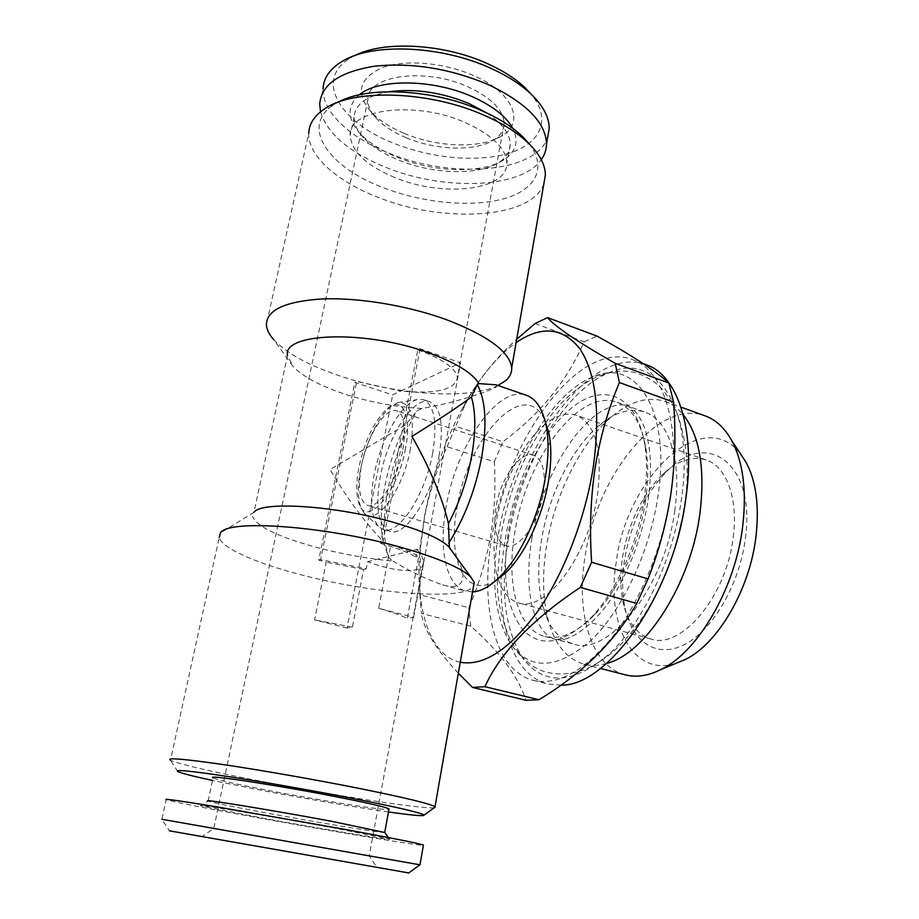 <?xml version="1.0" encoding="UTF-8"?>
<svg xmlns="http://www.w3.org/2000/svg" width="919" height="919" viewBox="0 0 919 919"><rect width="100%" height="100%" fill="white"/><g stroke="black" fill="none" stroke-linecap="round" stroke-linejoin="round"><path stroke-width="0.69" stroke-dasharray="4.59 3.45" d="M389.392 91.67C366.83 95.691 355.056 104.18 354.091 117.138C353.976 123.916 357.123 130.774 363.533 137.701C371.793 146.362 383.349 153.76 398.237 159.883C433.504 174.599 480.166 175.782 499.902 161.744C506.576 157.115 510.022 151.428 510.229 144.674C510.148 134.036 502.314 123.456 486.725 112.945M394.665 177.447C366.348 165.535 351.517 151.532 350.185 135.426C347.945 108.959 415.802 100.137 465.623 122.732C492.412 135.047 506.162 148.487 506.874 163.054C507.736 190.738 442.487 197.677 394.665 177.447M359.226 94.864C346.727 105.995 347.049 118.884 360.156 133.542C368.956 142.79 381.259 150.67 397.042 157.172C434.446 172.795 483.876 174.047 504.979 159.079C516.317 151.084 518.925 140.837 512.813 128.35M319.72 103.916L323.063 88.775C321.926 111.636 349.565 137.264 387.726 152.657C450.471 179.377 536.053 173.369 547.667 137.413M320.501 111.819C327.371 133.623 348.806 151.991 384.797 166.925C442.981 191.175 521.176 188.969 541.257 159.653M355.021 55.519L351.563 57.357C313.322 78.563 339.145 121.905 392.562 142.778C430.724 158.47 478.167 162.824 509.448 153.082C540.671 143.398 551.928 119.332 531.274 94.301M404.073 133.324C437.972 147.787 482.854 148.958 502.773 135.231C524.864 121.71 513.089 92.785 474.089 75.806C444.245 62.377 404.371 59.092 381.592 67.903C358.778 78.689 355.308 93.393 371.15 112.015C379.156 120.355 390.127 127.454 404.073 133.324M406.106 137.712C436.491 150.636 476.789 151.704 494.411 139.493C500.694 135.254 503.957 129.993 504.186 123.709C503.658 110.303 491.734 98.08 468.414 87.041C425.325 66.903 366.302 75.415 367.91 99.689C367.784 105.984 370.725 112.336 376.71 118.735C383.82 126.144 393.619 132.462 406.106 137.712M402.832 449.575C406.474 427.473 404.44 414.549 396.732 410.782C385.658 406.405 366.911 436.284 361.42 465.772C357.48 488.127 359.524 501.337 367.566 505.416C378.146 509.769 397.387 479.959 402.832 449.575M543.267 493.549C546.081 472.263 542.888 459.523 533.686 455.33C520.522 450.287 500.568 478.225 496.076 506.668C492.94 528.23 496.18 541.245 505.829 545.714C518.454 550.584 538.89 522.773 543.267 493.549M498.144 579.027C502.383 592.066 509.195 600.015 518.569 602.864C545.208 613.042 588.976 555.627 597.557 494.1C602.772 450.23 595.719 423.946 576.397 415.273C567.034 412.344 556.937 415.078 546.093 423.475M545.748 423.751C523.325 441.246 503.118 481.694 496.582 520.464C492.768 543.118 493.239 562.497 498.018 578.602M733.178 537.351C738.497 498.293 726.286 466.209 706.068 459.891C691.846 455.686 677.188 460.683 662.105 474.882C641.393 496.03 628.148 523.761 622.381 558.086C620.049 573.973 620.245 588.562 622.979 601.842C627.436 622.071 636.741 634.455 650.87 638.992C680.968 649.94 726.573 596.397 733.178 537.351M745.378 538.523C756.015 462.992 706.768 429.311 667.366 470.873C644.92 493.779 630.595 523.738 624.392 560.762C621.876 577.936 622.094 593.72 625.069 608.125C632.088 641.83 656.442 658.98 684.552 644.552C712.616 630.388 739.692 584.185 745.378 538.523M508.173 539.591C520.315 464.922 565.564 387.772 611.721 371.69C656.717 352.827 694.879 408.404 681.496 498.914C673.168 558.855 643.277 622.129 609.527 653.788C573.284 684.356 544.519 686.011 523.233 658.762C504.876 630.411 499.856 590.687 508.173 539.591M498.42 534.157C510.011 463.75 552.514 390.897 595.11 376.055C636.695 358.605 670.962 410.965 658.119 495.203C650.124 551.021 622.554 609.998 591.491 639.923C558.109 668.929 531.607 670.893 511.975 645.804C495.042 619.544 490.528 582.336 498.42 534.157M675.879 663.357C632.582 677.429 605.885 623.691 616.212 562.267C626.218 478.707 702.001 404.038 740.461 453.825M625.265 674.845C591.181 666.355 575.708 613.559 584.955 557.213C595.983 477.053 657.717 397.973 705.103 415.847M606.551 663.449C598.51 665.758 590.986 665.999 583.979 664.196C566.563 658.912 554.616 644.173 548.126 619.957C542.635 598.223 542.107 573.513 546.552 545.863C554.559 495.8 579.809 444.153 610.446 417.777C629.435 401.419 647.619 395.963 664.977 401.408C671.789 403.855 677.866 408.289 683.219 414.722M674.81 510.217C665.287 586.896 608.596 657.119 573.238 643.966C558.453 639.44 548.275 626.735 542.692 605.874C537.868 586.736 537.454 564.863 541.429 540.234C548.597 495.663 571.113 449.552 598.028 426.347C614.386 412.252 629.952 407.496 644.724 412.08C668.343 419.569 682.208 459.845 674.81 510.217M645.517 500.786C639.509 543.198 619.303 588.482 595.73 613.559C577.316 632.697 560.36 640.336 544.852 636.476C517.374 629.538 505.887 583.025 514.835 532.342C525.863 460.017 578.706 387.807 617.04 402.281C632.031 407.829 641.738 423.682 646.183 449.873C648.423 465.071 648.205 482.038 645.517 500.786M644.196 498.592C637.901 542.957 616.741 590.389 592.158 616.534C563.898 644.242 540.682 648.515 522.497 629.354C506.335 607.666 501.659 575.11 508.471 531.71C517.282 480.132 544.53 427.335 575.386 405.038C606.115 382.603 637.533 396.778 644.908 445.393C647.252 461.246 647.01 478.983 644.196 498.592M670.881 492.952C663.61 544.014 641.772 598.384 614.558 634.328C585.495 670.502 558.453 685.861 533.434 680.393C494.56 670.95 479.511 605.587 491.998 536.443C507.288 438.834 578.671 339.341 632.329 359.559C662.852 369.633 681.105 423.533 670.881 492.952M646.264 364.728C591.893 344.223 520.108 443.038 505.151 540.292C492.871 609.182 508.46 674.397 547.862 683.966L560.854 685.149M405.532 448.518C397.467 494.479 365.061 529.47 358.559 502.084C356.032 493.204 356.193 481.418 359.03 466.714C365.073 439.833 374.527 420.431 387.404 408.473C402.189 395.721 412.183 415.411 405.532 448.518M410.437 448.92C403.085 490.769 374.837 528.149 363.913 512.848L360.271 505.818C357.583 496.352 357.732 483.819 360.753 468.208C367.141 439.696 377.204 419.075 390.931 406.347L397.904 402.591C411 401.58 415.17 417.031 410.437 448.92M432.688 452.998C425.417 494.973 398.409 535.754 383.453 529.643L378.214 526.208C370.989 516.512 369.633 499.35 374.159 474.732C380.707 439.753 401.258 403.119 417.237 399.604L423.498 399.708C434.4 404.923 437.455 422.694 432.688 452.998M439.202 455.054C431.999 496.949 404.923 537.604 389.828 531.458C378.157 525.611 374.975 507.322 380.294 476.593C387.6 436.341 413.734 395.538 429.793 401.798C440.787 407.048 443.923 424.796 439.202 455.054M460.258 662.231C428.541 655.638 414.239 605.035 420.351 545.323L424.44 516.627C431.884 477.524 444.681 441.154 462.831 407.531C478.914 378.214 496.685 356.561 516.11 342.58M419.891 594.696L420.546 547.356L424.532 517.064C429.38 492.113 436.904 468.679 447.105 446.737L494.307 461.786C495.823 486.99 494.56 511.86 490.505 536.397C486.025 561.118 478.776 584.898 468.77 607.746L419.891 594.696L421.419 613.375L470.781 626.241C499.66 651.525 518.063 676.212 526.013 700.289M458.34 673.213C435.905 649.274 423.602 629.331 421.419 613.375M470.781 626.241L468.77 607.746M259.192 846.296L376.916 867.387L259.192 846.296M264.293 837.519L369.208 855.842L264.293 837.519M408.771 872.947L169.452 830.833L161.905 819.277L166.224 799.679C170.371 801.242 206.419 808.329 251.255 816.531C325.165 830.121 417.088 845.595 423.383 845.342M419.937 864.825L161.928 819.277M384.843 832.511C381.982 833.177 317.388 822.459 265.511 812.81C232.3 806.629 213.162 802.724 208.096 801.092L200.974 805.86C192.852 803.401 269.899 816.152 332.827 827.801L389.254 839.058C396.767 841.494 322.431 829.122 262.466 818.082L200.974 805.86M208.096 801.092L213.059 777.853C217.975 780.059 236.953 784.355 269.991 790.754C321.053 800.644 384.831 810.719 388.944 809.375M413.619 617.35L460.522 362.821L420.052 348.726L417.8 349.886L380.535 543.359L382.752 542.761L390.77 545.013L378.697 608.309L413.619 617.35L407.289 618.361L418.811 556.202L415.733 556.937L417.157 549.298L367.657 561.681L366.267 568.838L320.605 559.637L356.721 381.454L354.826 382.43L392.631 394.906L400.799 391.046L356.721 381.454M417.8 349.886C432.918 355.239 443.98 361.052 450.976 367.336C455.008 371.046 457.134 374.515 457.352 377.755C454.985 389.851 436.134 394.274 400.799 391.046L460.522 362.821M543.876 183.697C532.09 218.963 442.969 223.845 377.215 196.976C337.181 181.457 307.865 155.931 308.738 133.381L266.395 324.568M498.052 385.521C468.851 399.96 396.698 395.021 340.34 376.089C309.071 365.636 286.877 353.516 273.77 339.731L292.874 366.256L287.498 355.469L253.966 512.342L220.491 532.905M528.942 143.617C548.183 168.154 535.03 190.589 502.486 199.124C469.827 207.683 421.361 202.731 382.04 187.189C327.497 166.592 299.123 125.168 335.171 103.904L338.123 102.227M496.019 384.82L496.961 386.072C495.272 389.817 454.066 403.154 421.901 408.461C396.376 407.14 370.885 402.43 345.441 394.331C320.432 386.095 302.914 376.733 292.874 366.256M434.273 807.721C423.992 809.524 331.357 795.061 257.102 780.507C208.854 771.052 179.975 764.309 170.463 760.3L219.25 537.42C221.399 547.908 255.597 562.922 299.525 574.386C371.793 593.846 464.727 601.233 473.538 586.196M388.473 811.948C354.849 807.158 302.65 798.22 258.331 789.697L212.507 780.438M421.901 408.461L417.088 410.839L405.52 424.9L330.082 469.517C346.647 497.661 364.315 521.624 383.12 541.429L389.07 557.913L392.93 561.095C366.911 558.649 340.696 553.881 314.298 546.794C277.354 536.42 256.803 526.334 252.645 516.524M495.996 580.44C465.129 600.383 446.864 559.338 457.145 507.104C467.943 436.674 525.576 374.493 545.116 421.086M472.55 591.905L466.013 591.227C445.853 586.058 438.283 548.298 446.243 506.082C456.364 445.566 498.155 384.544 526.403 395.296M389.07 557.913L387.933 554.662C382.936 537.42 382.959 515.433 388.002 488.678C393.78 459.868 403.475 433.929 417.088 410.839M392.93 561.095C410.678 571.733 427.232 579.648 442.613 584.852C466.048 592.008 467.771 574.329 455.146 555.535M366.267 568.838L363.602 569.47L352.379 627.137L347.037 627.999L392.631 394.906M417.157 549.298C420.982 553.812 423.073 557.925 423.452 561.635C425.531 574.639 394.619 572.215 367.657 561.681M383.12 541.429C376.836 512.032 386.784 461.591 405.52 424.9M380.535 543.359C396.388 547.862 408.128 552.388 415.733 556.937M347.037 627.999L314.574 619.888L326.211 562.141L318.767 560.13L354.826 382.43M382.752 542.761L420.052 348.726M318.767 560.13L320.605 559.637M352.379 627.137L314.574 619.888M378.697 608.309C390.897 611.767 400.431 615.121 407.289 618.361M390.77 545.013C402.775 548.758 412.126 552.491 418.811 556.202M363.602 569.47L326.211 562.141M494.307 461.786L502.877 441.729L455.663 426.313L465.152 404.728C476.433 382.166 493.618 360.34 516.696 339.249M535.088 323.534L584.174 341.73C567.023 381.098 539.924 414.435 502.877 441.729M584.174 341.73L597.109 336.147M447.105 446.737L455.663 426.313M531.733 539.281C536.351 512.699 544.737 487.713 556.88 464.302C560.257 457.742 565.92 448.794 573.858 437.467C581.348 428.185 588.93 420.477 596.615 414.354C609.159 406.106 619.211 403.234 626.792 405.738C632.387 407.255 637.694 413.113 642.703 423.291C645.104 428.932 647.975 436.295 650.055 455.319C650.997 468.736 650.388 483.405 648.217 499.339C643.714 528.195 634.891 555.352 621.738 580.785C605.23 615.156 571.342 645.218 554.858 639.107C550.159 637.763 545.725 634.305 541.532 628.711C535.743 618.74 532.193 609.171 530.883 599.981C527.816 582.164 528.092 561.923 531.733 539.281M545.771 422.66C557.718 404.728 573.134 390.242 592.031 379.191C610.698 370.391 626.781 368.795 640.29 374.378C654.317 380.65 665.322 387.083 677.935 415.549C687.286 443.498 689.537 472.906 684.724 503.796L681.645 521.613M665.436 574.226C652.881 603.852 637.395 627.849 618.981 646.218C609.274 655.936 598.016 663.633 585.196 669.319C572.503 674.041 560.222 675.143 548.356 672.628C533.411 669.526 520.625 658.395 509.999 639.21C501.062 618.177 496.869 598.28 497.42 579.521M497.42 579.154L501.085 534.559C508.54 492.733 523.37 455.537 545.564 422.947M354.091 117.138L350.185 135.426M363.533 137.701L360.156 133.542M351.563 57.357L342.661 61.102M494.411 139.493L502.773 135.231M533.686 455.33L396.732 410.782M706.068 459.891L576.397 415.273M662.105 474.882L667.366 470.873M595.11 376.055L611.721 371.69M583.979 664.196L600.452 668.435M542.692 605.874L548.126 619.957M544.852 636.476L573.238 643.966M595.73 613.559L592.158 616.534M533.434 680.393L547.862 683.966M358.559 502.084L360.271 505.818M363.913 512.848L378.214 526.208M383.453 529.643L389.828 531.458M420.351 545.323L420.546 547.356M367.91 99.689L213.782 828.433L202.065 836.554M388.22 837.519L389.254 839.058M504.186 123.709L457.352 377.755M496.961 386.072L497.926 385.475M177.872 771.615L170.463 760.3M442.613 584.852L466.013 591.227M386.738 552.043L387.933 554.662M335.171 103.904L325.912 108.017M423.452 561.635L369.208 855.842L376.916 867.387M462.831 407.531L465.152 404.728M423.498 399.708L429.793 401.798M397.904 402.591L417.237 399.604M387.404 408.473L390.931 406.347M632.329 359.559L643.082 363.556M646.183 449.873L644.908 445.393M617.04 402.281L644.724 412.08M598.028 426.347L610.446 417.777M664.977 401.408L680.99 407.163M511.975 645.804L523.233 658.762M622.979 601.842L625.069 608.125M650.87 638.992L518.569 602.864M505.829 545.714L367.566 505.416M376.71 118.735L371.15 112.015M499.902 161.744L504.979 159.079M510.229 144.674L506.874 163.054"/><path stroke-width="1.38" d="M486.725 112.945L469.276 103.652C442.005 92.394 415.365 88.396 389.392 91.67M512.813 128.35C506.254 116.529 492.894 106.041 472.711 96.886C433.366 78.965 378.249 78.391 359.226 94.864M547.667 137.413L549.194 128.649C549.309 117.586 543.359 106.156 531.343 94.37C521.222 84.697 507.851 76.07 491.228 68.488C441.993 45.502 372.7 42.55 342.661 61.102C330.105 68.557 323.568 77.782 323.063 88.775M541.257 159.653C544.668 154.874 546.426 149.625 546.518 143.904C545.771 122.629 526.323 102.836 488.196 84.559C450.023 68.534 412.217 62.4 374.78 66.168C339.8 71.808 321.443 84.387 319.72 103.916L320.501 111.819M531.274 94.301L525.392 88.006C516.018 79.045 503.681 71.073 488.38 64.066C444.911 43.802 384.291 40.252 355.021 55.519M740.461 453.825L746.113 462.406C756.142 481.28 759.427 506.001 755.958 536.57C749.847 589.504 717.773 643.932 685.379 659.451L675.879 663.357M680.99 407.163L705.103 415.847C715.821 419.719 724.712 427.967 731.754 440.615C743.161 462.131 746.802 490.712 742.69 526.334C735.418 588.068 698.072 651.778 661.232 669.377C648.297 675.867 636.304 677.682 625.265 674.845L600.452 668.435M683.219 414.722C699.589 435.595 705.206 468.185 700.048 512.515C691.341 583.048 645.517 654.133 606.551 663.449M560.854 685.149C608.033 686.573 673.995 593.685 685.919 497.88C695.89 428.782 677.188 374.963 646.264 364.728L643.082 363.556M516.11 342.58C541.59 325.269 562.876 327.382 579.981 348.944C596.19 373.757 600.612 413.263 593.214 467.495C585.07 519.281 563.381 574.834 537.133 612.146C509.16 649.756 483.532 666.459 460.258 662.231M516.696 339.249L535.088 323.534L547.54 317.595C554.766 326.417 577.327 341.673 615.236 363.361L619.406 382.545C608.263 408.852 600.176 437.168 595.179 467.484C590.595 498.339 589.412 529.941 591.629 562.279L580.314 587.39C532.365 619.245 500.556 652.352 484.899 686.688L472.55 687.435L458.34 673.213M591.629 562.279L648.079 578.89C658.969 551.147 666.643 522.314 671.111 492.4C675.109 462.694 675.936 432.596 673.57 402.085L619.406 382.545M648.079 578.89L636.764 603.438L580.314 587.39M484.899 686.688L538.936 699.75C582.141 673.719 614.754 641.611 636.764 603.438M538.936 699.75L526.013 700.289L472.55 687.435M169.452 830.833L408.771 872.947M161.905 819.277L419.937 864.825M166.224 799.679C163.49 798.473 180.767 800.931 218.056 807.066L347.451 829.823C393.366 838.346 418.696 843.424 423.441 845.032L423.383 845.342M207.981 801.035C200.744 798.554 272.851 810.294 331.633 821.31L384.843 832.511M388.944 809.375L389.036 808.881C385.612 807.054 368.048 803.022 336.331 796.784C277.251 785.182 204.822 774.2 213.059 777.853M308.738 133.381C309.071 123.456 314.792 115.013 325.912 108.017C355.504 88.396 430.793 91.268 484.267 115.335C503.348 123.743 518.316 133.255 529.16 143.858C539.97 154.714 545.381 165.133 545.369 175.104L543.876 183.697M273.77 339.731C269.095 334.482 266.636 329.427 266.395 324.568C266.82 309.806 285.602 301.26 322.753 298.905C358.881 297.503 407.634 305.613 445.795 319.421C487.759 335.538 509.735 351.678 511.699 367.818C511.94 372.677 509.942 376.939 505.703 380.627L498.052 385.521M338.123 102.227C367.278 85.697 433.825 89.12 481.43 110.544C499.04 118.321 512.894 127.144 522.98 137.023L528.942 143.617M287.498 355.469C282.374 332.804 365.027 329.68 427.932 352.563C455.41 362.477 472.4 372.827 478.914 383.602L496.019 384.82L526.403 395.296C535.8 398.651 542.302 408.369 545.897 424.475C548.884 439.052 548.758 456.444 545.53 476.639C539.223 516.168 519.373 558.522 498.546 578.085C489.31 586.85 480.648 591.457 472.55 591.905M169.958 759.99C167.384 757.532 185.385 759.105 223.972 764.688C261.72 770.283 314.757 779.576 357.457 788.065C404.544 797.566 430.391 803.78 435.009 806.721L434.273 807.721M219.25 537.42L220.491 532.905C227.923 518.821 327.543 526.07 402.74 547.839C438.616 558.201 461.292 567.931 470.792 577.04L474.204 582.382L473.538 586.196M212.507 780.438C193.151 776.256 181.606 773.316 177.872 771.615C174.001 769.341 189.992 770.869 225.833 776.187C260.904 781.506 310.955 790.26 351.322 798.14C396.732 807.123 420.994 812.752 424.107 815.038C424.521 816.417 412.642 815.394 388.473 811.948M253.966 512.342C261.433 500.648 337.836 505.783 395.457 522.922C423.119 531.113 440.867 539.028 448.713 546.679L449.391 547.414L448.461 523.577C442.338 497.673 430.172 468.621 411.953 436.422C439.466 419.213 459.282 406.083 471.378 397.019C475.789 411.723 475.916 431.206 471.769 455.468C467.22 479.948 459.443 502.659 448.461 523.577M545.116 421.086L548.827 432.987C551.561 446.312 551.469 462.154 548.54 480.499C542.842 516.398 524.829 554.8 505.76 572.698L495.996 580.44M471.378 397.019L477.283 384.624C485.634 399.845 487.162 423.739 481.855 456.306C475.582 489.402 464.52 518.339 448.667 543.129M455.146 555.535L449.391 547.414M477.283 384.624L478.914 383.602M615.236 363.361L668.837 383.039C654.994 370.495 631.089 354.872 597.109 336.147L547.54 317.595M668.837 383.039L673.57 402.085M681.645 521.613C677.9 539.66 672.501 557.201 665.436 574.226M685.379 659.451L661.232 669.377M408.679 873.016L419.994 864.779L423.441 845.032M384.636 832.189L388.22 837.519M384.774 832.246L389.036 808.881M545.369 175.104L511.699 367.818M522.98 137.023L529.16 143.858M497.926 385.475L505.703 380.627M505.76 572.698L498.546 578.085M548.827 432.987L545.897 424.475M448.713 546.679L470.792 577.04M424.107 815.038L435.284 806.997M435.009 806.721L474.204 582.382M746.113 462.406L731.754 440.615M525.392 88.006L531.343 94.37M549.194 128.649L546.518 143.904"/></g></svg>
